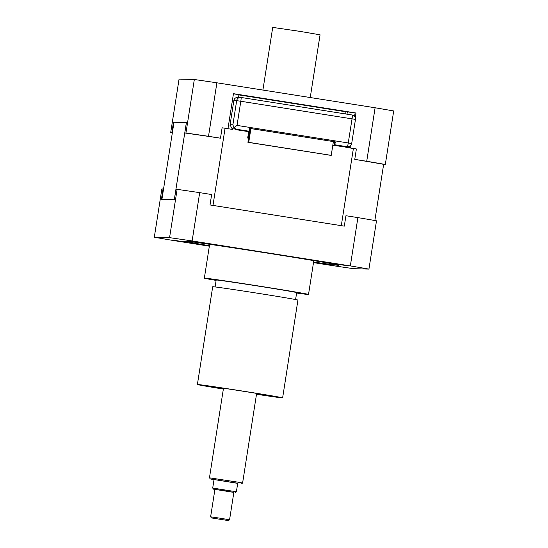<?xml version="1.0" encoding="UTF-8"?>
<svg xmlns="http://www.w3.org/2000/svg" width="548" height="548" viewBox="0 0 548 548"><rect width="100%" height="100%" fill="white"/><g stroke="black" fill="none" stroke-linecap="round" stroke-linejoin="round"><path stroke-width="0.82" d="M223.372 388.977A35.949 0.438 8.9 0 1 204.493 385.628A35.949 0.438 8.9 0 1 204.657 385.614A35.949 0.438 8.9 0 1 241.743 391.019A35.949 0.438 8.9 0 1 275.521 396.752A35.949 0.438 8.9 0 1 256.519 394.17M347.775 146.782A3.836 3.815 -88.5 0 1 347.261 146.734L334.533 144.727L335.04 141.877M233.859 100.579L236.674 100.654A3.836 3.815 -88.5 0 1 240.551 97.421L237.729 97.345A3.836 3.815 91.5 0 0 233.859 100.579L230.078 124.725A3.836 3.815 91.5 0 0 230.05 125.691L230.729 125.711A3.836 3.815 91.5 0 0 233.01 128.862L235.106 128.917A3.836 3.815 -88.5 0 0 236.024 129.184L248.799 131.191A3.836 0.363 -81 0 0 249.593 128.362L335.376 141.898A3.836 0.363 99 0 1 334.581 144.727L334.533 144.727M347.747 146.782L347.795 146.782A3.836 3.836 0 0 0 351.686 143.542L351.686 143.542A3.836 3.815 -88.5 0 1 347.795 146.782L347.795 146.782A3.836 3.815 -88.5 0 1 347.309 146.734A3.836 0.363 -81 0 0 348.261 142.959L237.031 125.41L233.838 127.663L232.893 124.8L230.078 124.725M236.024 129.184L233.838 127.663M232.893 124.8L236.674 100.654L240.812 101.264L237.031 125.41M241.045 97.462A3.836 3.836 0 0 0 240.551 97.421L240.551 97.421A3.836 3.815 -88.5 0 1 241.038 97.462L352.275 115.012A3.836 3.836 0 0 1 355.467 119.396L351.686 143.542L348.261 142.959L352.042 118.813A3.836 0.363 -81 0 0 352.275 115.012L241.052 97.462A3.836 0.363 99 0 1 241.045 97.462A3.836 0.363 99 0 1 240.812 101.264L355.453 119.396M249.587 128.396L335.376 141.898M347.987 142.953L348.843 143.097M230.05 125.691L230.742 125.8M334.513 141.795L333.985 145.124L332.835 145.097M348.22 146.768L348.131 147.357L333.985 145.124M232.016 128.225L231.845 129.314M235.01 129.513L249.148 131.739L235.01 129.513L235.106 128.917M332.807 145.247L348.131 147.357M249.148 131.739L249.669 128.41M345.644 113.97L345.987 111.806L238.914 94.914M346.98 114.176L347.35 111.847L345.987 111.806M345.788 147.296L353.385 148.494A120.348 1.473 8.9 0 1 356.385 148.994M173.99 122.307A122.218 1.493 8.9 0 1 173.476 122.211L186.423 122.56L184.792 132.972A122.218 1.493 8.9 0 1 220.481 138.192L222.111 127.78A120.348 1.473 8.9 0 1 225.07 128.246L232.667 129.444M262.903 90.064L272.719 27.4L299.927 31.366L320.066 34.812L310.243 97.53M177.127 189.348A129.41 1.582 8.9 0 1 199.691 192.649L192.129 240.949A129.41 1.582 -171.1 0 0 169.565 237.647L177.127 189.348L175.97 189.32L174.339 199.739L161.386 199.39L163.016 188.971A122.218 1.493 -171.1 0 0 163.537 189.067M357.899 217.611A129.41 1.582 8.9 0 1 376.497 220.81L368.934 269.102A129.41 1.582 -171.1 0 0 350.336 265.91L357.899 217.611L345.939 215.727L344.308 226.139L210.021 204.952L211.651 194.54L199.691 192.649M209.425 245.71A78.124 0.952 8.9 0 1 184.436 241.086A78.124 0.952 8.9 0 1 184.792 241.045A78.124 0.952 8.9 0 1 265.403 252.799A78.124 0.952 8.9 0 1 338.801 265.253A78.124 0.952 8.9 0 1 313.593 262.019M169.565 237.647L154.303 237.236L161.866 188.944L163.016 188.971M154.303 237.236A129.41 1.582 -171.1 0 0 172.901 240.428L209.35 246.182M313.504 262.615L331.108 265.39A129.41 1.582 -171.1 0 0 353.672 268.691L368.934 269.102M350.336 265.91L192.129 240.949M189.718 240.901L201.527 242.757L189.718 240.901M175.62 240.524L187.437 242.38L175.62 240.524M321.738 263.574L333.547 265.431L321.738 263.574M335.828 263.958L347.638 265.814L335.828 263.958M241.504 483.836L242.6 483.035L238.044 482.178L209.535 477.835L210.254 478.938L237.695 483.363M214.021 479.658L210.254 478.938M212.706 488.056L214.042 479.534L237.716 483.24L236.387 491.762L212.706 488.056L213.508 489.152L233.859 492.405M228.468 520.6L229.564 519.799L220.563 518.271L210.672 516.833L211.425 517.929L228.468 520.6L211.425 517.929M210.624 516.833L214.926 489.371L224.858 490.809L233.866 492.337L229.564 519.799M214.919 489.439L213.508 489.152M197.39 384.518L212.699 286.741A43.134 0.527 8.9 0 1 212.898 286.72A43.134 0.527 8.9 0 1 257.402 293.207A43.134 0.527 8.9 0 1 297.934 300.092L282.624 397.862A43.134 0.527 -171.1 0 0 242.093 390.984A43.134 0.527 -171.1 0 0 197.588 384.497A43.134 0.527 -171.1 0 0 197.39 384.518A43.134 0.527 -171.1 0 0 223.358 389.073M256.505 394.265A43.134 0.527 -171.1 0 0 282.624 397.862M215.097 286.94L216.179 280.007A40.737 0.5 8.9 0 1 216.364 279.994A40.737 0.5 8.9 0 1 258.403 286.118A40.737 0.5 8.9 0 1 296.674 292.618L295.591 299.544M296.612 293.022A52.724 0.644 -171.1 0 0 308.517 294.468A52.724 0.644 -171.1 0 0 258.978 286.063A52.724 0.644 -171.1 0 0 204.582 278.131A52.724 0.644 -171.1 0 0 204.342 278.158A52.724 0.644 -171.1 0 0 216.118 280.412M161.913 199.404L173.997 122.259L186.375 122.588A120.348 1.473 8.9 0 1 186.423 122.594M222.111 127.78L227.975 128.705L233.462 93.667L356.008 113.004L355.303 117.539M350.96 145.261L350.501 148.035L356.392 148.967L354.762 159.379A122.218 1.493 8.9 0 1 384.169 164.434L385.319 164.462A129.41 1.582 -171.1 0 0 366.722 161.27L354.762 159.379M172.36 132.719A122.218 1.493 8.9 0 1 171.839 132.63L170.688 132.595L179.066 79.097L194.328 79.501A129.41 1.582 8.9 0 1 216.892 82.803L375.099 107.764A129.41 1.582 8.9 0 1 393.697 110.963L385.319 164.462M349.631 147.898L349.891 146.22M354.583 116.292L355.097 112.977L347.35 111.847M356.008 113.004L355.097 112.977M238.531 97.366L238.942 94.742L233.448 93.797M366.722 161.27L375.099 107.764M216.892 82.803L208.514 136.308A129.41 1.582 -171.1 0 0 185.95 133.006L184.792 132.972M220.481 138.192L208.514 136.308M171.839 132.63L173.476 122.211M170.688 132.595A129.41 1.582 -171.1 0 0 172.332 132.883M185.95 133.006L194.328 79.501M174.291 199.732L186.375 122.588M225.07 128.246L212.98 205.425M341.301 225.666L353.385 148.494M383.648 164.338L374.853 220.522M248.573 138.178L247.682 138.034L248.408 138.055L249.778 128.424M250.895 128.602L248.744 142.343L247.922 142.322L328.3 154.926M333.376 141.617L331.225 155.358L328.286 155.002M247.922 142.322L250.094 128.479M247.682 138.034L248.669 131.726M331.225 155.358L248.744 142.343M334.581 144.727L347.261 146.734M248.799 131.191L236.072 129.184M223.495 388.21L209.452 477.842M256.635 393.402L242.6 483.035M235.284 492.563L236.38 491.762M209.637 244.319L204.342 278.158M313.812 260.629L308.517 294.468"/></g></svg>
